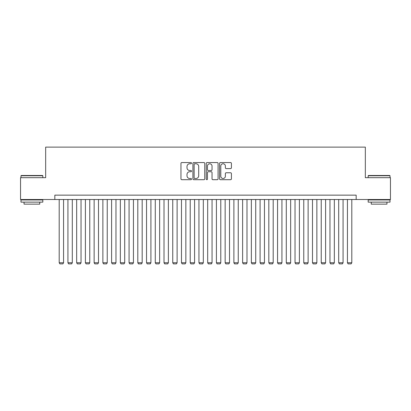 <?xml version="1.0" encoding="UTF-8"?>
<svg xmlns="http://www.w3.org/2000/svg" width="411" height="411" viewBox="0 0 411 411"><rect width="100%" height="100%" fill="white"/><g stroke="black" fill="none" stroke-linecap="round" stroke-linejoin="round"><path stroke-width="0.62" d="M191.526 163.157A0.601 0.601 0 0 0 190.925 162.556L181.816 162.556A0.858 0.858 0 0 0 180.958 163.414L180.958 178.847A0.858 0.858 0 0 0 181.816 179.705L190.925 179.705A0.601 0.601 0 0 0 191.526 179.104A0.601 0.601 0 0 0 190.925 178.502L189.748 178.502A2.743 2.743 0 0 1 187.005 175.759L187.005 174.475A2.743 2.743 0 0 1 189.748 171.731L190.925 171.731A0.601 0.601 0 0 0 191.526 171.13A0.601 0.601 0 0 0 190.925 170.529L189.748 170.529A2.743 2.743 0 0 1 187.005 167.786L187.005 166.501A2.743 2.743 0 0 1 189.748 163.758L190.925 163.758A0.601 0.601 0 0 0 191.526 163.157M230.556 168.602A0.858 0.858 0 0 0 231.414 167.745L231.414 163.414A0.858 0.858 0 0 0 230.556 162.556L220.44 162.556A0.858 0.858 0 0 0 219.582 163.414L219.582 178.847A0.858 0.858 0 0 0 220.44 179.705L230.556 179.705A0.858 0.858 0 0 0 231.414 178.847L231.414 173.617A0.858 0.858 0 0 0 230.556 172.759L226.225 172.759A0.858 0.858 0 0 0 225.367 173.617L225.367 176.211A2.291 2.291 0 0 1 223.075 178.502A2.291 2.291 0 0 1 220.784 176.211L220.784 166.049A2.291 2.291 0 0 1 223.075 163.758A2.291 2.291 0 0 1 225.367 166.049L225.367 167.745A0.858 0.858 0 0 0 226.225 168.602L230.556 168.602M54.833 199.515L20.55 199.515L20.55 177.68L45.662 177.68L45.662 147.112L365.338 147.112L365.338 177.68L390.45 177.68L390.45 199.515L356.167 199.515L356.167 195.148L54.833 195.148L54.833 199.515L356.167 199.515M204.75 163.414A0.858 0.858 0 0 0 203.892 162.556L193.776 162.556A0.858 0.858 0 0 0 192.918 163.414L192.918 178.847A0.858 0.858 0 0 0 193.776 179.705L203.892 179.705A0.858 0.858 0 0 0 204.75 178.847L204.75 163.414M207.108 162.556L217.224 162.556A0.858 0.858 0 0 1 218.082 163.414L218.082 178.847A0.858 0.858 0 0 1 217.224 179.705L212.893 179.705A0.858 0.858 0 0 1 212.035 178.847L212.035 172.589A0.858 0.858 0 0 0 211.182 171.731L208.31 171.731A0.858 0.858 0 0 0 207.452 172.589L207.452 179.104A0.601 0.601 0 0 1 206.851 179.705A0.601 0.601 0 0 1 206.25 179.104L206.25 163.414A0.858 0.858 0 0 1 207.108 162.556M194.722 163.758A0.601 0.601 0 0 0 194.12 164.359L194.12 177.901A0.601 0.601 0 0 0 194.722 178.502L195.96 178.502A2.743 2.743 0 0 0 198.703 175.759L198.703 166.501A2.743 2.743 0 0 0 195.96 163.758L194.722 163.758M212.035 166.095A2.291 2.291 0 0 0 209.744 163.799A2.291 2.291 0 0 0 207.452 166.095L207.452 169.671A0.858 0.858 0 0 0 208.31 170.529L211.182 170.529A0.858 0.858 0 0 0 212.035 169.671L212.035 166.095M63.566 199.515L63.566 262.752L59.199 262.752L59.199 199.515M63.566 262.752L62.914 263.888L59.857 263.888L59.199 262.752M21.249 175.497L42.559 175.497L42.821 175.759L20.987 175.759L21.249 175.497M31.904 202.135L20.987 202.135L20.987 199.952L42.821 199.952L42.821 202.135L31.904 202.135M39.764 202.135L39.764 204.144L24.044 204.144L24.044 202.135M368.441 175.497L389.751 175.497L390.013 175.759L368.179 175.759L368.441 175.497M379.096 202.135L368.179 202.135L368.179 199.952L390.013 199.952L390.013 202.135L379.096 202.135M386.957 202.135L386.957 204.144L371.236 204.144L371.236 202.135M72.3 199.515L72.3 262.752L67.933 262.752L67.933 199.515M72.3 262.752L71.648 263.888L68.591 263.888L67.933 262.752M81.034 199.515L81.034 262.752L76.667 262.752L76.667 199.515M81.034 262.752L80.381 263.888L77.325 263.888L76.667 262.752M89.768 199.515L89.768 262.752L85.401 262.752L85.401 199.515M89.768 262.752L89.115 263.888L86.058 263.888L85.401 262.752M98.506 199.515L98.506 262.752L94.134 262.752L94.134 199.515M98.506 262.752L97.849 263.888L94.792 263.888L94.134 262.752M107.24 199.515L107.24 262.752L102.873 262.752L102.873 199.515M107.24 262.752L106.583 263.888L103.526 263.888L102.873 262.752M115.974 199.515L115.974 262.752L111.607 262.752L111.607 199.515M115.974 262.752L115.316 263.888L112.26 263.888L111.607 262.752M124.708 199.515L124.708 262.752L120.341 262.752L120.341 199.515M124.708 262.752L124.05 263.888L120.993 263.888L120.341 262.752M133.441 199.515L133.441 262.752L129.075 262.752L129.075 199.515M133.441 262.752L132.789 263.888L129.727 263.888L129.075 262.752M142.175 199.515L142.175 262.752L137.808 262.752L137.808 199.515M142.175 262.752L141.523 263.888L138.466 263.888L137.808 262.752M150.909 199.515L150.909 262.752L146.542 262.752L146.542 199.515M150.909 262.752L150.256 263.888L147.2 263.888L146.542 262.752M159.643 199.515L159.643 262.752L155.276 262.752L155.276 199.515M159.643 262.752L158.99 263.888L155.933 263.888L155.276 262.752M168.376 199.515L168.376 262.752L164.01 262.752L164.01 199.515M168.376 262.752L167.724 263.888L164.667 263.888L164.01 262.752M177.115 199.515L177.115 262.752L172.748 262.752L172.748 199.515M177.115 262.752L176.458 263.888L173.401 263.888L172.748 262.752M185.849 199.515L185.849 262.752L181.482 262.752L181.482 199.515M185.849 262.752L185.191 263.888L182.135 263.888L181.482 262.752M194.583 199.515L194.583 262.752L190.216 262.752L190.216 199.515M194.583 262.752L193.925 263.888L190.868 263.888L190.216 262.752M203.317 199.515L203.317 262.752L198.95 262.752L198.95 199.515M203.317 262.752L202.659 263.888L199.602 263.888L198.95 262.752M212.05 199.515L212.05 262.752L207.683 262.752L207.683 199.515M212.05 262.752L211.398 263.888L208.341 263.888L207.683 262.752M220.784 199.515L220.784 262.752L216.417 262.752L216.417 199.515M220.784 262.752L220.132 263.888L217.075 263.888L216.417 262.752M229.518 199.515L229.518 262.752L225.151 262.752L225.151 199.515M229.518 262.752L228.865 263.888L225.809 263.888L225.151 262.752M238.252 199.515L238.252 262.752L233.885 262.752L233.885 199.515M238.252 262.752L237.599 263.888L234.542 263.888L233.885 262.752M246.99 199.515L246.99 262.752L242.624 262.752L242.624 199.515M246.99 262.752L246.333 263.888L243.276 263.888L242.624 262.752M255.724 199.515L255.724 262.752L251.357 262.752L251.357 199.515M255.724 262.752L255.067 263.888L252.01 263.888L251.357 262.752M264.458 199.515L264.458 262.752L260.091 262.752L260.091 199.515M264.458 262.752L263.8 263.888L260.744 263.888L260.091 262.752M273.192 199.515L273.192 262.752L268.825 262.752L268.825 199.515M273.192 262.752L272.534 263.888L269.477 263.888L268.825 262.752M281.925 199.515L281.925 262.752L277.559 262.752L277.559 199.515M281.925 262.752L281.273 263.888L278.211 263.888L277.559 262.752M290.659 199.515L290.659 262.752L286.292 262.752L286.292 199.515M290.659 262.752L290.007 263.888L286.95 263.888L286.292 262.752M299.393 199.515L299.393 262.752L295.026 262.752L295.026 199.515M299.393 262.752L298.74 263.888L295.684 263.888L295.026 262.752M308.127 199.515L308.127 262.752L303.76 262.752L303.76 199.515M308.127 262.752L307.474 263.888L304.417 263.888L303.76 262.752M316.866 199.515L316.866 262.752L312.494 262.752L312.494 199.515M316.866 262.752L316.208 263.888L313.151 263.888L312.494 262.752M325.599 199.515L325.599 262.752L321.232 262.752L321.232 199.515M325.599 262.752L324.942 263.888L321.885 263.888L321.232 262.752M334.333 199.515L334.333 262.752L329.966 262.752L329.966 199.515M334.333 262.752L333.675 263.888L330.619 263.888L329.966 262.752M343.067 199.515L343.067 262.752L338.7 262.752L338.7 199.515M343.067 262.752L342.409 263.888L339.352 263.888L338.7 262.752M351.801 199.515L351.801 262.752L347.434 262.752L347.434 199.515M351.801 262.752L351.143 263.888L348.086 263.888L347.434 262.752M20.987 177.68L20.987 175.759M25.965 199.952L25.965 199.515M37.843 199.952L37.843 199.515M42.821 177.68L42.821 175.759M368.179 177.68L368.179 175.759M373.157 199.952L373.157 199.515M385.035 199.952L385.035 199.515M390.013 177.68L390.013 175.759"/></g></svg>
